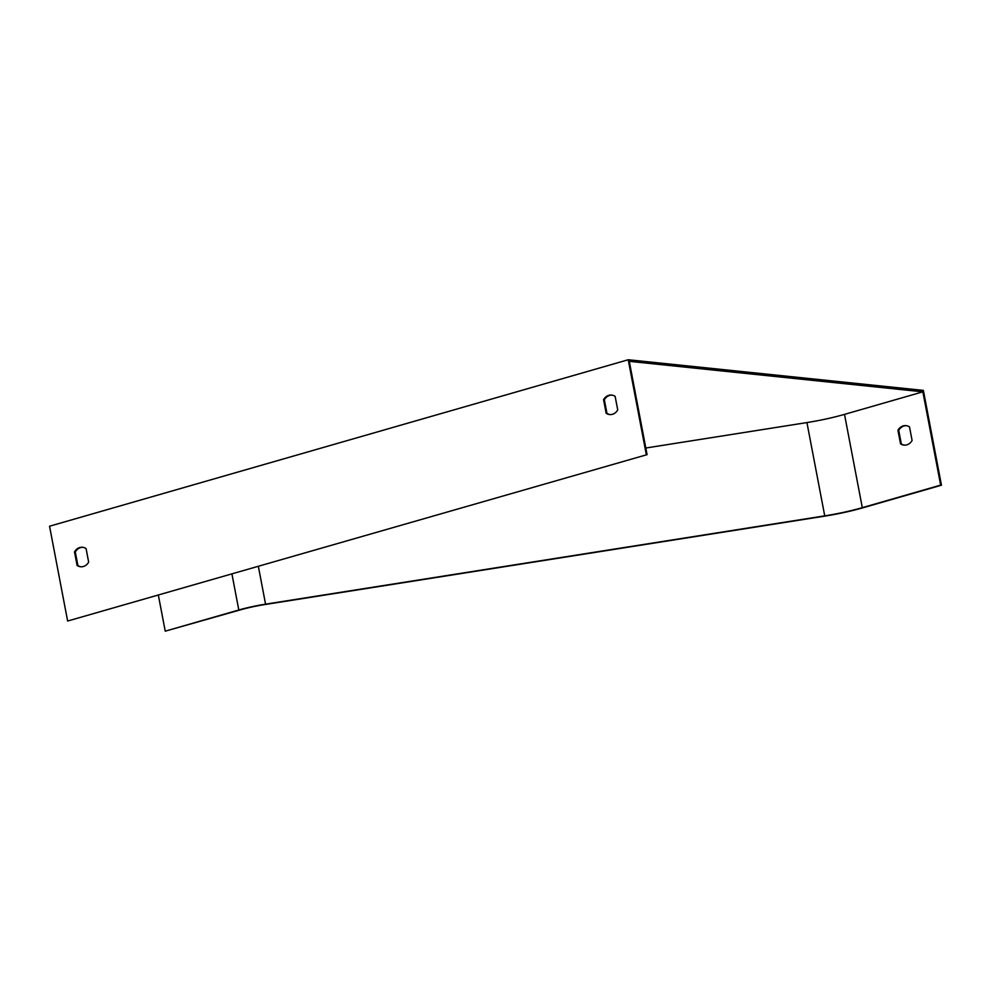 <?xml version="1.0" encoding="UTF-8"?>
<svg xmlns="http://www.w3.org/2000/svg" width="991" height="991" viewBox="0 0 991 991"><rect width="100%" height="100%" fill="white"/><g stroke="black" fill="none" stroke-linecap="round" stroke-linejoin="round"><path stroke-width="1.49" d="M612.054 395.124A9.786 8.448 -84.1 0 0 604.361 399.782L606.938 413.321A9.786 8.448 -84.1 0 0 610.035 414.572M647.086 454.646L67.636 621.035L647.086 454.646L629.285 361.343L922.869 391.829L844.505 414.374A57.168 9.501 -10.8 0 1 806.934 422.575L645.822 448.019M82.984 547.329A9.786 8.448 -84.1 0 0 75.291 551.987L77.88 565.527A9.786 8.448 -84.1 0 0 80.965 566.778M158.374 595.232L165.237 631.168L239.599 610.084A39.157 6.503 -10.8 0 1 265.328 604.473L824.487 516.175A58.729 9.761 169.2 0 0 863.087 507.751L941.45 485.206L923.364 390.392L628.22 359.745L49.55 526.221L67.636 621.035M165.237 631.168L238.806 609.998A40.718 6.764 -10.8 0 1 265.563 604.163L824.735 515.865A57.168 9.501 169.2 0 0 862.306 507.665L940.657 485.119L922.869 391.829M906.418 425.684A9.786 8.448 -84.1 0 0 898.726 430.354L901.302 443.894A9.786 8.448 -84.1 0 0 904.399 445.132M909.503 426.935L912.092 440.475A9.786 8.448 95.9 0 1 904.003 445.108A9.786 8.448 95.9 0 1 900.522 443.807L897.933 430.267A9.786 8.448 95.9 0 1 906.022 425.635A9.786 8.448 95.9 0 1 909.503 426.935M646.305 454.559L628.22 359.745M940.657 485.119L941.45 485.206M617.727 409.915L615.138 396.375A9.786 8.448 -84.1 0 0 611.658 395.075A9.786 8.448 -84.1 0 0 603.569 399.707L606.158 413.247A9.786 8.448 -84.1 0 0 609.638 414.548A9.786 8.448 -84.1 0 0 617.727 409.915M604.361 399.782L603.569 399.707M606.938 413.321L606.158 413.247M88.657 562.12L86.081 548.58A9.786 8.448 -84.1 0 0 82.6 547.28A9.786 8.448 -84.1 0 0 74.511 551.913L77.087 565.452A9.786 8.448 -84.1 0 0 80.568 566.753A9.786 8.448 -84.1 0 0 88.657 562.12M75.291 551.987L74.511 551.913M77.88 565.527L77.087 565.452M900.522 443.807L901.302 443.894M897.933 430.267L898.726 430.354M238.806 609.998L231.956 574.074M862.306 507.665L844.505 414.374M824.735 515.865L806.934 422.575M265.563 604.163L258.378 566.468"/></g></svg>
